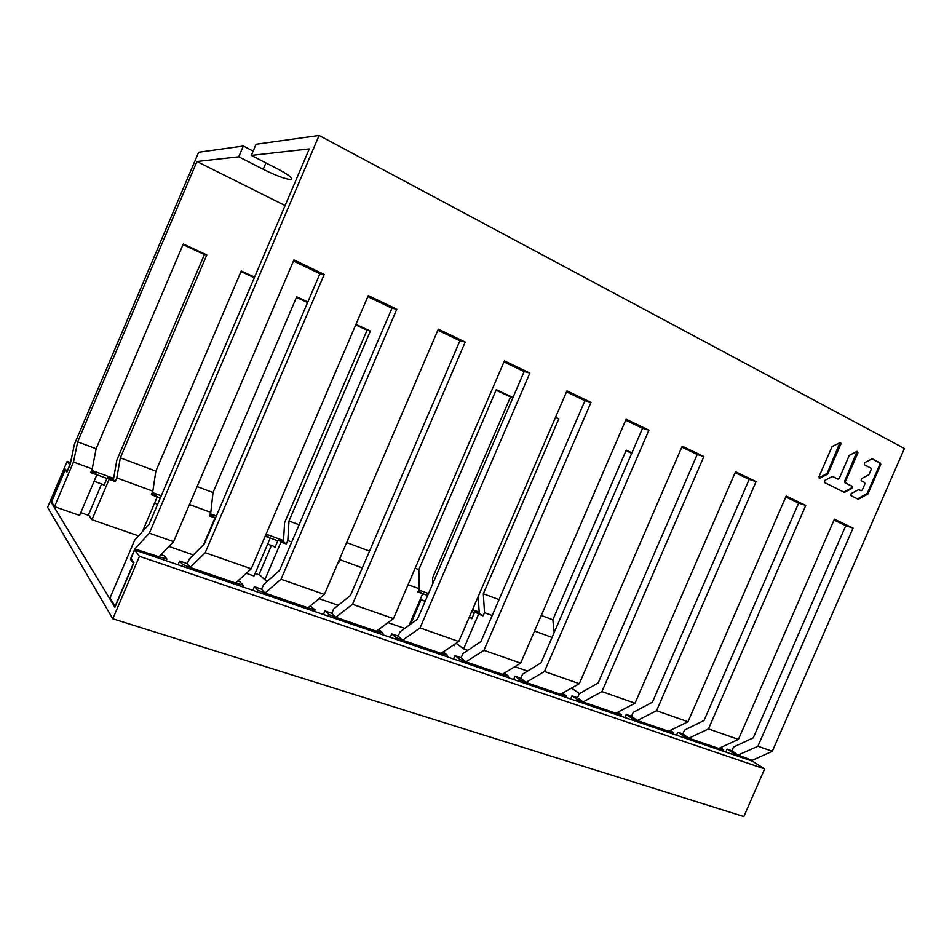 <?xml version="1.0" encoding="UTF-8"?>
<svg xmlns="http://www.w3.org/2000/svg" width="952" height="952" viewBox="0 0 952 952"><rect width="100%" height="100%" fill="white"/><g stroke="black" fill="none" stroke-linecap="round" stroke-linejoin="round"><path stroke-width="1.43" d="M839.997 442.442L827.181 473.358L819.041 477.928M857.05 451.319L844.579 481.343L844.912 482.759L851.504 486.067L851.29 488.102L843.746 492.065M837.355 478.951L832.357 476.476M857.526 498.896L867.212 493.422L879.934 464.267L879.624 462.85L871.972 458.876M860.406 490.494L858.609 489.625M566.5 391.867L584.933 400.697L480.927 641.577L462.934 653.548L461.125 657.737L454.985 655.63L453.545 658.974M461.125 657.737L465.921 661.878L502.335 674.337L520.649 663.151L626.118 419.249L648.919 430.185L544.485 671.493L525.98 682.441L560.549 694.27L579.316 683.691L682.227 446.167L703.873 456.543L601.938 691.604L583.005 701.969L615.873 713.215L635.02 703.195L735.515 471.728L756.078 481.593L656.535 710.716L637.245 720.533L668.53 731.243L687.998 721.735L786.173 496.028L805.749 505.417L708.466 728.899L688.879 738.216L718.689 748.427L738.431 739.395L834.392 519.161L853.04 528.098L757.935 746.225L738.097 755.067L752.258 760.279L772.322 751.259L904.4 448.499L319.11 135.446L256.088 144.24L251.34 155.402L309.293 148.893L149.083 524.29L134.684 540.129L110.027 597.904L115.109 606.257L133.435 563.298L130.448 559.205L131.662 559.609M459.221 660.926L459.864 659.427L465.921 661.878L483.937 650.299L520.649 663.151M459.864 659.427L454.985 655.63M504.393 673.064L508.416 676.051L507.773 677.515M502.335 674.337L508.416 676.051M584.933 400.697L590.99 402.398L483.937 650.299M319.11 135.446L149.357 533.156L173.585 541.64L293.93 259.908L324.215 274.426L205.204 552.707L251.221 568.82L368.281 295.56L396.794 309.245L281.007 579.244L324.394 594.441L438.325 329.166L465.219 342.065L352.502 604.282L393.473 618.621L504.429 360.879L529.847 373.065L420.034 627.927L458.793 641.493L566.94 390.855L590.99 402.398M293.454 261.026L319.92 273.712L204.406 543.854L189.305 559.002L187.306 563.679L179.63 561.049L178.036 564.798M367.805 296.655L391.962 308.234L279.555 570.415L263.573 584.659L261.621 589.205L254.374 586.718L252.815 590.359M437.86 330.225L459.923 340.792L350.467 595.464L333.712 608.899L331.808 613.314L324.965 610.97L323.442 614.504M503.989 361.915L524.147 371.566L417.488 619.157L400.066 631.831L398.21 636.126L391.736 633.901L390.249 637.34M625.69 420.225L642.541 428.293L541.057 662.83L522.588 674.171L520.827 678.24L514.996 676.241L513.58 679.502M681.822 447.119L697.221 454.497L598.153 683L579.256 693.746L577.543 697.721L571.997 695.817L570.617 699.006M735.111 472.644L749.188 479.392L652.418 702.183L633.175 712.382L631.497 716.261L626.214 714.44L624.869 717.546M785.781 496.932L798.645 503.096L704.063 720.438L684.524 730.124L682.881 733.909L677.848 732.183L676.539 735.206M834.011 520.042L845.757 525.671L753.282 737.836L733.492 747.046L731.886 750.735L738.097 755.067L733.385 753.127L732.814 754.448M149.357 533.156L134.815 548.971L130.448 559.205M285.1 205.561L196.933 161.507L238.75 156.806L263.216 169.278C276.247 175.703 285.457 179.143 290.86 179.595C293.775 179.035 290.181 175.906 280.078 170.194L251.34 155.402M254.541 277.163L241.249 270.975L155.866 471.133L120.345 457.829L206.786 254.934L183.284 243.998L96.128 448.761L77.683 441.847L73.483 462.041L92.225 468.908L90.666 472.573L96.854 474.834L79.587 515.389L54.502 506.666L51.587 501.871L65.2 469.883L66.89 472.192L70.186 464.421L74.399 444.334L198.635 152.261L243.343 146.013L238.75 156.806M253.172 151.082L243.343 146.013M77.683 441.847L196.933 161.507M54.502 506.666L73.483 462.041M631.926 452.819L626.237 450.165L552.85 619.8L541.271 615.456M499.026 599.641L483.318 593.75L558.824 418.797L555.54 417.262M512.997 397.46L496.289 389.689L418.832 569.605L415.167 568.237M369.519 551.137L346.671 542.58M299.118 524.778L288.991 520.982L370.376 331.082L355.941 324.358M307.841 301.974L296.691 296.786L213.022 492.529L197.1 486.567M138.54 535.881L91.951 519.685L109.147 479.32L115.251 481.557L113.383 479.82L116.822 460.161L204.406 254.541L183.034 244.605M254.291 277.746L240.999 271.558M307.591 302.546L296.441 297.357M267.857 580.839L264.823 579.792L281.007 542.033L286.362 543.985L283.47 541.962L284.577 522.755L367.079 330.213L355.703 324.918M432.755 583.719L432.541 577.959L510.522 396.936L496.063 390.213M631.712 453.319L626.023 450.665M96.854 474.834L95.224 472.87L91.083 471.597M65.2 469.883L66.128 470.217M92.225 468.908L96.128 448.761M206.786 254.934L204.406 254.541M115.251 481.557L116.799 477.916L120.345 457.829M151.749 493.719L155.224 494.802L157.235 496.873L151.32 494.707L152.844 491.125L116.799 477.916M157.235 496.873L142.407 531.632M101.614 483.985L88.5 514.758L91.951 519.685M109.147 479.32L107.433 477.333L103.923 485.591L103.018 484.497M113.383 479.82L107.433 477.333M152.844 491.125L155.866 471.133M209.749 514.877L212.605 515.77L214.974 517.936L209.321 515.877L210.809 512.366L189.436 504.536M214.974 517.936L203.514 544.758M193.351 554.945L168.92 546.448M210.809 512.366L213.022 492.529M265.168 536.262L270.237 538.106L253.994 576.019L246.27 573.33M265.62 535.226L270.237 538.106M370.376 331.082L367.079 330.213M286.362 543.985L287.813 540.593L288.991 520.982M291.728 542.021L287.813 540.593M271.451 545.496L259.111 574.306L264.823 579.792M281.007 542.033L278.27 539.76L274.95 547.483L273.498 546.234M283.47 541.962L278.27 539.76M338.043 562.668L338.638 563.072L340.114 557.836M337.972 562.822L338.638 563.072M362.319 567.892L340.066 559.74M338.198 605.293L319.182 598.689M418.333 590.966L422.676 593.739L417.892 591.989L419.273 588.764L408.087 584.671M422.676 593.739L409.098 625.262M404.743 628.427L388.035 622.62M419.273 588.764L418.832 569.605M512.902 397.674L510.522 396.936M455.187 643.909L454.425 645.706L453.164 645.266M421.129 599.7L410.598 624.167M425.044 601.616L423.652 600.617M555.361 417.69L558.824 418.797M478.166 596.606L479.284 613.493L483.152 615.801L484.508 612.672L483.318 593.75M467.765 650.335L463.612 648.895L478.606 614.147L483.152 615.801M492.184 615.492L484.508 612.672M527.551 671.124L514.853 666.709M552.053 637.435L534.548 631.009M554.183 632.509L552.85 619.8M479.284 613.493L474.87 611.612L471.811 618.717L469.812 617.336M456.163 643.266L463.612 648.895M478.606 614.147L474.87 611.612M751.949 760.993L752.258 760.279M845.757 525.671L853.04 528.098M720.343 747.653L723.687 749.795L723.103 751.128M718.689 748.427L723.687 749.795M683.346 737.538L683.941 736.182L677.848 732.183M682.881 733.909L688.879 738.216L683.941 736.182M798.645 503.096L805.749 505.417M631.45 719.795L632.057 718.415L626.214 714.44M631.497 716.261L637.245 720.533L632.057 718.415M749.188 479.392L756.078 481.593M697.221 454.497L703.873 456.543M577.543 697.721L583.005 701.969L577.555 699.744L571.997 695.817M642.541 428.293L648.919 430.185M520.827 678.24L525.98 682.441L520.232 680.109L514.996 676.241M757.935 746.225L772.322 751.259M708.466 728.899L738.431 739.395M656.535 710.716L687.998 721.735M601.938 691.604L635.02 703.195M544.485 671.493L579.316 683.691M849.291 455.353L839.212 478.475L838.01 479.142L832.524 476.381L824.729 480.474L824.515 482.521L844.46 492.41L852.123 488.34L852.337 486.317L845.733 483.009L845.412 481.581L857.966 452.759L856.978 451.355L849.291 455.353M827.812 474.025L840.925 443.906L840.568 442.442L832.119 446.488L818.97 476.702L819.993 478.118L827.812 474.025L826.907 473.763M858.24 499.253L867.867 494.1L880.778 464.493L880.469 463.077L872.187 458.757L864.594 462.755L864.368 464.79L870.878 468.146L871.187 469.55L868.962 474.679L861.37 478.701L861.143 480.724L864.63 482.485L864.94 483.89L862.262 490.042L861.084 490.697L858.775 489.542L851.147 493.6L850.921 495.623L858.24 499.253M731.886 750.735L727.078 749.093L725.793 752.044M727.078 749.093L733.385 753.127M668.53 731.243L673.766 732.695L673.171 734.052M670.267 730.386L673.766 732.695M615.873 713.215L621.37 714.75L620.763 716.142M576.936 701.16L577.555 699.744M617.705 712.239L621.37 714.75M560.549 694.27L566.321 695.888L565.702 697.316M519.602 681.561L520.232 680.109M562.477 693.163L566.321 695.888M420.034 627.927L402.601 640.184L441.002 653.334L458.793 641.493M524.147 371.566L529.847 373.065M398.21 636.126L402.601 640.184L396.21 637.614L391.736 633.901M352.502 604.282L335.735 617.289L376.302 631.188L393.473 618.621M459.923 340.792L465.219 342.065M331.808 613.314L335.735 617.289L328.987 614.587L324.965 610.97M281.007 579.244L265.025 593.084L307.936 607.769L324.394 594.441M307.936 607.769L315.076 609.827L310.221 605.9M391.962 308.234L396.794 309.245M261.621 589.205L265.025 593.084L257.873 590.228L254.374 586.718M205.204 552.707L190.126 567.44L235.596 583.005L251.221 568.82M235.596 583.005L243.153 585.183L239.773 581.708L237.762 581.017M319.92 273.712L324.215 274.426M187.306 563.679L190.126 567.44L182.534 564.417L179.63 561.049M134.815 548.971L158.913 556.741L173.585 541.64M158.913 556.741L166.933 559.074L164.16 555.73L160.947 554.623M166.933 559.074L166.207 560.752M243.153 585.183L242.451 586.825M181.82 566.095L182.534 564.417M315.076 609.827L314.398 611.41M257.171 591.846L257.873 590.228M376.302 631.188L383.061 633.116L382.395 634.663M328.297 616.17L328.987 614.587M378.682 629.427L383.061 633.116M441.002 653.334L447.404 655.154L446.762 656.666M395.544 639.149L396.21 637.614M443.204 651.846L447.404 655.154M866.951 493.826L867.867 494.1M114.918 607.293L51.253 502.335L65.367 469.169L67.045 471.466L69.841 464.897L67.152 461.363L47.6 507.333L112.8 618.8L139.468 556.313L134.637 549.958L130.936 558.622L133.934 562.715L114.918 607.293M579.494 693.615L571.533 688.082M51.253 502.335L52.027 502.608M80.765 512.628L89.024 515.508M255.1 573.437L259.979 575.139M455.853 643.469L456.9 643.838M134.637 549.958L752.401 761.148L764.623 768.907L743.845 816.554L112.8 618.8M139.468 556.313L764.623 768.907M479.201 612.124L472.525 609.673M428.507 593.572L418.749 590.002M283.553 540.534L266.072 534.143M216.342 515.948L210.237 513.711M161.245 495.79L152.261 492.505M113.645 478.368L91.63 470.312M70.567 462.612L67.152 461.363M96.747 474.715L106.969 478.44M157.116 496.742L160.329 497.92M214.831 517.805L215.45 518.031M270.07 537.963L277.817 540.795M422.462 593.584L427.686 595.488M471.704 611.553L474.465 612.564M94.117 481.272L104.208 484.925M154.557 503.156L157.627 504.274M267.667 544.127L275.223 546.865M420.237 599.379L425.223 601.188M469.3 617.146L472.049 618.145M263.216 169.278L265.941 162.887M857.966 452.759L857.133 452.545M844.579 481.343L845.412 481.581M845.733 483.009L844.912 482.759M851.504 486.067L852.337 486.317M852.123 488.34L851.29 488.102M837.153 478.88L837.986 479.118M840.925 443.906L840.092 443.692M819.172 477.88L819.993 478.118M879.624 462.85L880.469 463.077M880.778 464.493L879.934 464.267M837.189 478.892L838.01 479.142"/></g></svg>
